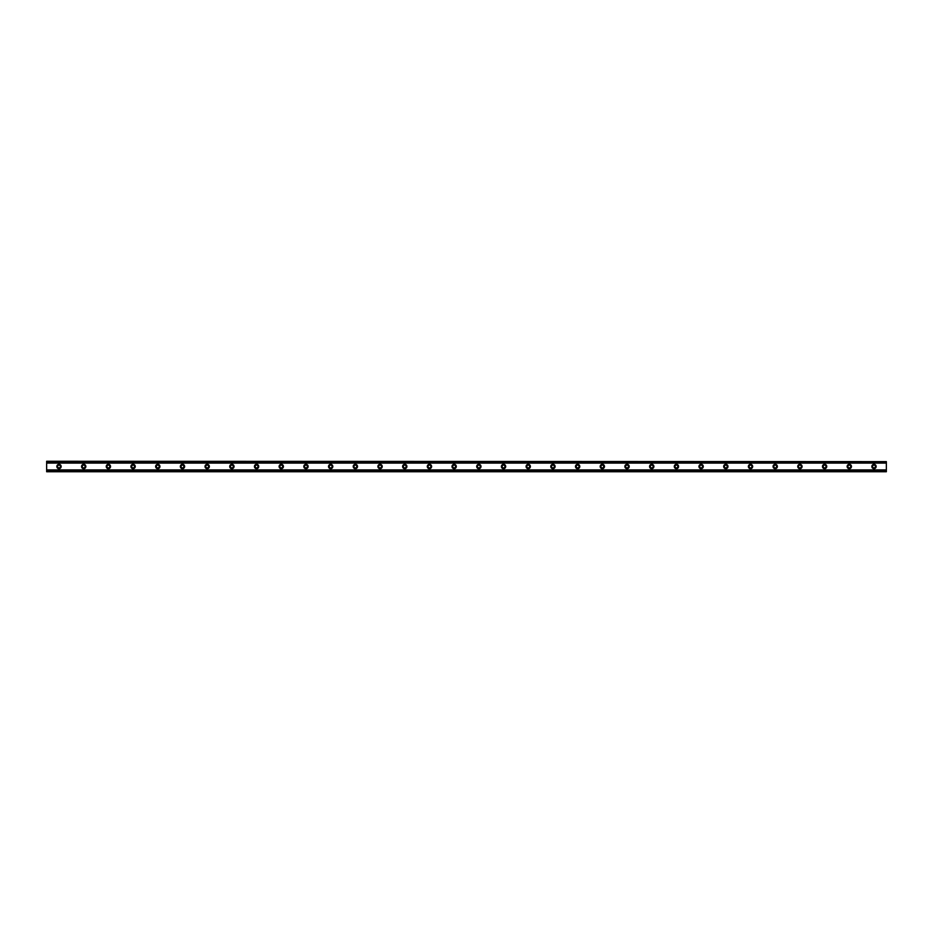 <?xml version="1.0" encoding="UTF-8"?>
<svg xmlns="http://www.w3.org/2000/svg" width="933" height="933" viewBox="0 0 933 933"><rect width="100%" height="100%" fill="white"/><g stroke="black" fill="none" stroke-linecap="round" stroke-linejoin="round"><path stroke-width="1.4" d="M59.001 467.888A1.388 1.388 0 0 1 57.613 466.5A1.388 1.388 0 0 1 59.001 465.112A1.388 1.388 0 0 1 60.388 466.5A1.388 1.388 0 0 1 59.001 467.888M873.999 467.888A1.388 1.388 0 0 1 872.612 466.5A1.388 1.388 0 0 1 873.999 465.112A1.388 1.388 0 0 1 875.387 466.5A1.388 1.388 0 0 1 873.999 467.888M849.31 467.888A1.388 1.388 0 0 1 847.91 466.5A1.388 1.388 0 0 1 849.31 465.112A1.388 1.388 0 0 1 850.698 466.5A1.388 1.388 0 0 1 849.31 467.888M824.609 467.888A1.388 1.388 0 0 1 823.221 466.5A1.388 1.388 0 0 1 824.609 465.112A1.388 1.388 0 0 1 825.997 466.5A1.388 1.388 0 0 1 824.609 467.888M799.908 467.888A1.388 1.388 0 0 1 798.52 466.5A1.388 1.388 0 0 1 799.908 465.112A1.388 1.388 0 0 1 801.295 466.5A1.388 1.388 0 0 1 799.908 467.888M775.218 467.888A1.388 1.388 0 0 1 773.819 466.5A1.388 1.388 0 0 1 775.218 465.112A1.388 1.388 0 0 1 776.606 466.5A1.388 1.388 0 0 1 775.218 467.888M750.517 467.888A1.388 1.388 0 0 1 749.129 466.5A1.388 1.388 0 0 1 750.517 465.112A1.388 1.388 0 0 1 751.905 466.5A1.388 1.388 0 0 1 750.517 467.888M725.816 467.888A1.388 1.388 0 0 1 724.428 466.5A1.388 1.388 0 0 1 725.816 465.112A1.388 1.388 0 0 1 727.204 466.5A1.388 1.388 0 0 1 725.816 467.888M701.126 467.888A1.388 1.388 0 0 1 699.738 466.5A1.388 1.388 0 0 1 701.126 465.112A1.388 1.388 0 0 1 702.514 466.5A1.388 1.388 0 0 1 701.126 467.888M676.425 467.888A1.388 1.388 0 0 1 675.037 466.5A1.388 1.388 0 0 1 676.425 465.112A1.388 1.388 0 0 1 677.813 466.5A1.388 1.388 0 0 1 676.425 467.888M651.724 467.888A1.388 1.388 0 0 1 650.336 466.5A1.388 1.388 0 0 1 651.724 465.112A1.388 1.388 0 0 1 653.112 466.5A1.388 1.388 0 0 1 651.724 467.888M627.034 467.888A1.388 1.388 0 0 1 625.646 466.5A1.388 1.388 0 0 1 627.034 465.112A1.388 1.388 0 0 1 628.422 466.5A1.388 1.388 0 0 1 627.034 467.888M602.333 467.888A1.388 1.388 0 0 1 600.945 466.5A1.388 1.388 0 0 1 602.333 465.112A1.388 1.388 0 0 1 603.721 466.5A1.388 1.388 0 0 1 602.333 467.888M577.632 467.888A1.388 1.388 0 0 1 576.244 466.5A1.388 1.388 0 0 1 577.632 465.112A1.388 1.388 0 0 1 579.031 466.5A1.388 1.388 0 0 1 577.632 467.888M552.942 467.888A1.388 1.388 0 0 1 551.555 466.5A1.388 1.388 0 0 1 552.942 465.112A1.388 1.388 0 0 1 554.33 466.5A1.388 1.388 0 0 1 552.942 467.888M528.241 467.888A1.388 1.388 0 0 1 526.853 466.5A1.388 1.388 0 0 1 528.241 465.112A1.388 1.388 0 0 1 529.629 466.5A1.388 1.388 0 0 1 528.241 467.888M503.54 467.888A1.388 1.388 0 0 1 502.152 466.5A1.388 1.388 0 0 1 503.54 465.112A1.388 1.388 0 0 1 504.94 466.5A1.388 1.388 0 0 1 503.54 467.888M478.851 467.888A1.388 1.388 0 0 1 477.463 466.5A1.388 1.388 0 0 1 478.851 465.112A1.388 1.388 0 0 1 480.238 466.5A1.388 1.388 0 0 1 478.851 467.888M454.149 467.888A1.388 1.388 0 0 1 452.762 466.5A1.388 1.388 0 0 1 454.149 465.112A1.388 1.388 0 0 1 455.537 466.5A1.388 1.388 0 0 1 454.149 467.888M429.46 467.888A1.388 1.388 0 0 1 428.06 466.5A1.388 1.388 0 0 1 429.46 465.112A1.388 1.388 0 0 1 430.848 466.5A1.388 1.388 0 0 1 429.46 467.888M404.759 467.888A1.388 1.388 0 0 1 403.371 466.5A1.388 1.388 0 0 1 404.759 465.112A1.388 1.388 0 0 1 406.147 466.5A1.388 1.388 0 0 1 404.759 467.888M380.058 467.888A1.388 1.388 0 0 1 378.67 466.5A1.388 1.388 0 0 1 380.058 465.112A1.388 1.388 0 0 1 381.445 466.5A1.388 1.388 0 0 1 380.058 467.888M355.368 467.888A1.388 1.388 0 0 1 353.969 466.5A1.388 1.388 0 0 1 355.368 465.112A1.388 1.388 0 0 1 356.756 466.5A1.388 1.388 0 0 1 355.368 467.888M330.667 467.888A1.388 1.388 0 0 1 329.279 466.5A1.388 1.388 0 0 1 330.667 465.112A1.388 1.388 0 0 1 332.055 466.5A1.388 1.388 0 0 1 330.667 467.888M305.966 467.888A1.388 1.388 0 0 1 304.578 466.5A1.388 1.388 0 0 1 305.966 465.112A1.388 1.388 0 0 1 307.354 466.5A1.388 1.388 0 0 1 305.966 467.888M281.276 467.888A1.388 1.388 0 0 1 279.888 466.5A1.388 1.388 0 0 1 281.276 465.112A1.388 1.388 0 0 1 282.664 466.5A1.388 1.388 0 0 1 281.276 467.888M256.575 467.888A1.388 1.388 0 0 1 255.187 466.5A1.388 1.388 0 0 1 256.575 465.112A1.388 1.388 0 0 1 257.963 466.5A1.388 1.388 0 0 1 256.575 467.888M231.874 467.888A1.388 1.388 0 0 1 230.486 466.5A1.388 1.388 0 0 1 231.874 465.112A1.388 1.388 0 0 1 233.262 466.5A1.388 1.388 0 0 1 231.874 467.888M207.184 467.888A1.388 1.388 0 0 1 205.796 466.5A1.388 1.388 0 0 1 207.184 465.112A1.388 1.388 0 0 1 208.572 466.5A1.388 1.388 0 0 1 207.184 467.888M182.483 467.888A1.388 1.388 0 0 1 181.095 466.5A1.388 1.388 0 0 1 182.483 465.112A1.388 1.388 0 0 1 183.871 466.5A1.388 1.388 0 0 1 182.483 467.888M157.782 467.888A1.388 1.388 0 0 1 156.394 466.5A1.388 1.388 0 0 1 157.782 465.112A1.388 1.388 0 0 1 159.181 466.5A1.388 1.388 0 0 1 157.782 467.888M133.092 467.888A1.388 1.388 0 0 1 131.705 466.5A1.388 1.388 0 0 1 133.092 465.112A1.388 1.388 0 0 1 134.48 466.5A1.388 1.388 0 0 1 133.092 467.888M108.391 467.888A1.388 1.388 0 0 1 107.003 466.5A1.388 1.388 0 0 1 108.391 465.112A1.388 1.388 0 0 1 109.779 466.5A1.388 1.388 0 0 1 108.391 467.888M83.69 467.888A1.388 1.388 0 0 1 82.302 466.5A1.388 1.388 0 0 1 83.69 465.112A1.388 1.388 0 0 1 85.09 466.5A1.388 1.388 0 0 1 83.69 467.888M59.001 464.342A2.158 2.158 0 0 0 56.843 466.5A2.158 2.158 0 0 0 59.001 468.658A2.158 2.158 0 0 0 61.158 466.5A2.158 2.158 0 0 0 59.001 464.342M873.999 464.342A2.158 2.158 0 0 0 871.842 466.5A2.158 2.158 0 0 0 873.999 468.658A2.158 2.158 0 0 0 876.157 466.5A2.158 2.158 0 0 0 873.999 464.342M849.31 464.342A2.158 2.158 0 0 0 847.141 466.5A2.158 2.158 0 0 0 849.31 468.658A2.158 2.158 0 0 0 851.467 466.5A2.158 2.158 0 0 0 849.31 464.342M824.609 464.342A2.158 2.158 0 0 0 822.451 466.5A2.158 2.158 0 0 0 824.609 468.658A2.158 2.158 0 0 0 826.766 466.5A2.158 2.158 0 0 0 824.609 464.342M799.908 464.342A2.158 2.158 0 0 0 797.75 466.5A2.158 2.158 0 0 0 799.908 468.658A2.158 2.158 0 0 0 802.077 466.5A2.158 2.158 0 0 0 799.908 464.342M775.218 464.342A2.158 2.158 0 0 0 773.049 466.5A2.158 2.158 0 0 0 775.218 468.658A2.158 2.158 0 0 0 777.376 466.5A2.158 2.158 0 0 0 775.218 464.342M750.517 464.342A2.158 2.158 0 0 0 748.359 466.5A2.158 2.158 0 0 0 750.517 468.658A2.158 2.158 0 0 0 752.674 466.5A2.158 2.158 0 0 0 750.517 464.342M725.816 464.342A2.158 2.158 0 0 0 723.658 466.5A2.158 2.158 0 0 0 725.816 468.658A2.158 2.158 0 0 0 727.985 466.5A2.158 2.158 0 0 0 725.816 464.342M701.126 464.342A2.158 2.158 0 0 0 698.957 466.5A2.158 2.158 0 0 0 701.126 468.658A2.158 2.158 0 0 0 703.284 466.5A2.158 2.158 0 0 0 701.126 464.342M676.425 464.342A2.158 2.158 0 0 0 674.267 466.5A2.158 2.158 0 0 0 676.425 468.658A2.158 2.158 0 0 0 678.583 466.5A2.158 2.158 0 0 0 676.425 464.342M651.724 464.342A2.158 2.158 0 0 0 649.566 466.5A2.158 2.158 0 0 0 651.724 468.658A2.158 2.158 0 0 0 653.893 466.5A2.158 2.158 0 0 0 651.724 464.342M627.034 464.342A2.158 2.158 0 0 0 624.865 466.5A2.158 2.158 0 0 0 627.034 468.658A2.158 2.158 0 0 0 629.192 466.5A2.158 2.158 0 0 0 627.034 464.342M602.333 464.342A2.158 2.158 0 0 0 600.176 466.5A2.158 2.158 0 0 0 602.333 468.658A2.158 2.158 0 0 0 604.491 466.5A2.158 2.158 0 0 0 602.333 464.342M577.632 464.342A2.158 2.158 0 0 0 575.474 466.5A2.158 2.158 0 0 0 577.632 468.658A2.158 2.158 0 0 0 579.801 466.5A2.158 2.158 0 0 0 577.632 464.342M552.942 464.342A2.158 2.158 0 0 0 550.773 466.5A2.158 2.158 0 0 0 552.942 468.658A2.158 2.158 0 0 0 555.1 466.5A2.158 2.158 0 0 0 552.942 464.342M528.241 464.342A2.158 2.158 0 0 0 526.084 466.5A2.158 2.158 0 0 0 528.241 468.658A2.158 2.158 0 0 0 530.399 466.5A2.158 2.158 0 0 0 528.241 464.342M503.54 464.342A2.158 2.158 0 0 0 501.383 466.5A2.158 2.158 0 0 0 503.54 468.658A2.158 2.158 0 0 0 505.709 466.5A2.158 2.158 0 0 0 503.54 464.342M478.851 464.342A2.158 2.158 0 0 0 476.693 466.5A2.158 2.158 0 0 0 478.851 468.658A2.158 2.158 0 0 0 481.008 466.5A2.158 2.158 0 0 0 478.851 464.342M454.149 464.342A2.158 2.158 0 0 0 451.992 466.5A2.158 2.158 0 0 0 454.149 468.658A2.158 2.158 0 0 0 456.307 466.5A2.158 2.158 0 0 0 454.149 464.342M429.46 464.342A2.158 2.158 0 0 0 427.291 466.5A2.158 2.158 0 0 0 429.46 468.658A2.158 2.158 0 0 0 431.617 466.5A2.158 2.158 0 0 0 429.46 464.342M404.759 464.342A2.158 2.158 0 0 0 402.601 466.5A2.158 2.158 0 0 0 404.759 468.658A2.158 2.158 0 0 0 406.916 466.5A2.158 2.158 0 0 0 404.759 464.342M380.058 464.342A2.158 2.158 0 0 0 377.9 466.5A2.158 2.158 0 0 0 380.058 468.658A2.158 2.158 0 0 0 382.227 466.5A2.158 2.158 0 0 0 380.058 464.342M355.368 464.342A2.158 2.158 0 0 0 353.199 466.5A2.158 2.158 0 0 0 355.368 468.658A2.158 2.158 0 0 0 357.526 466.5A2.158 2.158 0 0 0 355.368 464.342M330.667 464.342A2.158 2.158 0 0 0 328.509 466.5A2.158 2.158 0 0 0 330.667 468.658A2.158 2.158 0 0 0 332.824 466.5A2.158 2.158 0 0 0 330.667 464.342M305.966 464.342A2.158 2.158 0 0 0 303.808 466.5A2.158 2.158 0 0 0 305.966 468.658A2.158 2.158 0 0 0 308.135 466.5A2.158 2.158 0 0 0 305.966 464.342M281.276 464.342A2.158 2.158 0 0 0 279.107 466.5A2.158 2.158 0 0 0 281.276 468.658A2.158 2.158 0 0 0 283.434 466.5A2.158 2.158 0 0 0 281.276 464.342M256.575 464.342A2.158 2.158 0 0 0 254.417 466.5A2.158 2.158 0 0 0 256.575 468.658A2.158 2.158 0 0 0 258.733 466.5A2.158 2.158 0 0 0 256.575 464.342M231.874 464.342A2.158 2.158 0 0 0 229.716 466.5A2.158 2.158 0 0 0 231.874 468.658A2.158 2.158 0 0 0 234.043 466.5A2.158 2.158 0 0 0 231.874 464.342M207.184 464.342A2.158 2.158 0 0 0 205.015 466.5A2.158 2.158 0 0 0 207.184 468.658A2.158 2.158 0 0 0 209.342 466.5A2.158 2.158 0 0 0 207.184 464.342M182.483 464.342A2.158 2.158 0 0 0 180.326 466.5A2.158 2.158 0 0 0 182.483 468.658A2.158 2.158 0 0 0 184.641 466.5A2.158 2.158 0 0 0 182.483 464.342M157.782 464.342A2.158 2.158 0 0 0 155.624 466.5A2.158 2.158 0 0 0 157.782 468.658A2.158 2.158 0 0 0 159.951 466.5A2.158 2.158 0 0 0 157.782 464.342M133.092 464.342A2.158 2.158 0 0 0 130.923 466.5A2.158 2.158 0 0 0 133.092 468.658A2.158 2.158 0 0 0 135.25 466.5A2.158 2.158 0 0 0 133.092 464.342M108.391 464.342A2.158 2.158 0 0 0 106.234 466.5A2.158 2.158 0 0 0 108.391 468.658A2.158 2.158 0 0 0 110.549 466.5A2.158 2.158 0 0 0 108.391 464.342M83.69 464.342A2.158 2.158 0 0 0 81.533 466.5A2.158 2.158 0 0 0 83.69 468.658A2.158 2.158 0 0 0 85.859 466.5A2.158 2.158 0 0 0 83.69 464.342M46.65 471.375L46.65 469.917L886.35 469.917L886.35 471.748L46.65 471.748L886.35 471.375M46.65 461.625L886.35 461.625L46.65 461.252L46.65 469.917M886.35 461.625L886.35 469.917M886.35 471.118L46.65 471.118M46.65 463.083L886.35 463.083M46.65 461.882L886.35 461.882"/></g></svg>
